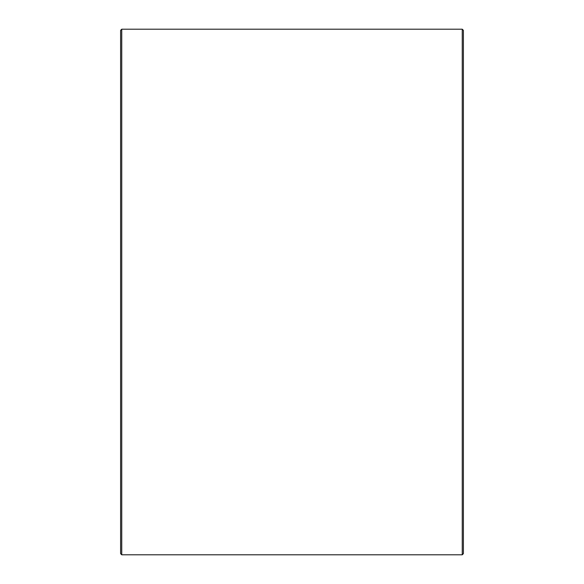<?xml version="1.0" encoding="UTF-8"?>
<svg xmlns="http://www.w3.org/2000/svg" width="584" height="584" viewBox="0 0 584 584"><rect width="100%" height="100%" fill="white"/><g stroke="black" fill="none" stroke-linecap="round" stroke-linejoin="round"><path stroke-width="0.88" d="M463.389 30.346L463.389 553.654L462.251 554.8L462.251 29.2L463.389 30.346M121.749 554.8L120.611 553.654L120.611 30.346L121.749 29.2L121.749 554.8L462.251 554.8M121.749 29.2L462.251 29.2"/></g></svg>
